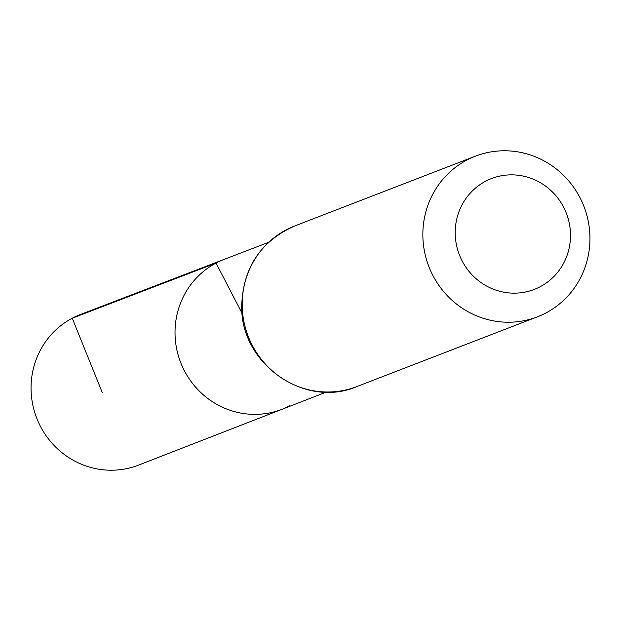 <?xml version="1.0" encoding="UTF-8"?>
<svg xmlns="http://www.w3.org/2000/svg" width="621" height="621" viewBox="0 0 621 621"><rect width="100%" height="100%" fill="white"/><g stroke="black" fill="none" stroke-linecap="round" stroke-linejoin="round"><path stroke-width="0.93" d="M216.038 263.071A80.35 77.609 -111.1 0 1 224.212 259.361A80.35 77.609 68.9 0 0 180.595 362.346A80.35 77.609 68.9 0 0 282.113 409.262A80.35 77.609 -111.1 0 1 182.395 366.631A80.35 77.609 -111.1 0 1 216.038 263.071M485.513 181.285A59.414 57.388 -111.1 0 1 570.474 237.144A59.414 57.388 -111.1 0 1 482.548 283.595A59.414 57.388 -111.1 0 1 485.513 181.285M466.798 160.086A86.102 83.167 -111.1 0 1 475.375 156.181A86.102 83.167 -111.1 0 1 583.981 206.529A86.102 83.167 -111.1 0 1 537.429 316.819A86.102 83.167 -111.1 0 1 430.702 270.966A86.102 83.167 -111.1 0 1 466.798 160.086M326.312 392.068L282.113 409.262A80.35 77.609 68.9 0 0 289.953 405.684M268.489 242.384L80.458 314.49A80.722 77.967 68.9 0 0 36.647 417.949A80.722 77.967 68.9 0 0 138.63 465.082L282.113 409.262M242.128 313.403L216.038 263.071L72.246 318.216L102.286 392.596M294.727 225.959A86.102 83.167 68.9 0 0 286.149 229.863A86.102 83.167 68.9 0 0 250.053 340.743A86.102 83.167 68.9 0 0 356.78 386.596C305.051 408.967 240.762 364.022 241.709 306.658C242.671 268.241 260.346 241.336 294.727 225.959L475.375 156.181M537.429 316.819L356.78 386.596"/></g></svg>
